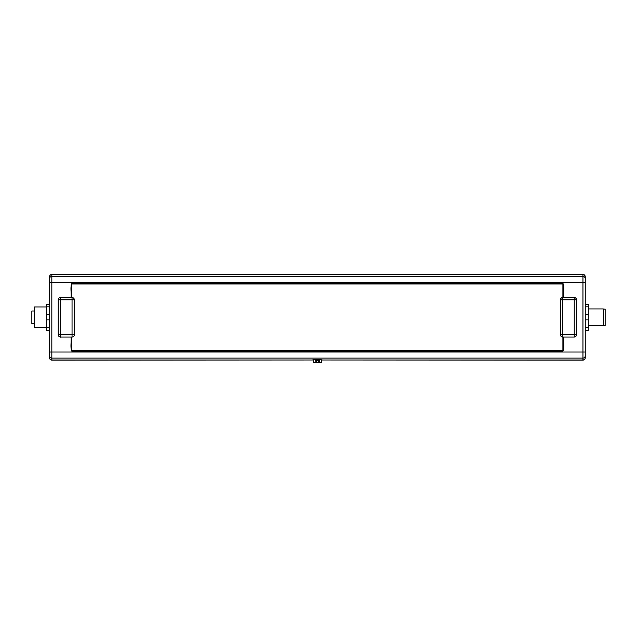 <?xml version="1.0" encoding="UTF-8"?>
<svg xmlns="http://www.w3.org/2000/svg" width="637" height="637" viewBox="0 0 637 637"><rect width="100%" height="100%" fill="white"/><g stroke="black" fill="none" stroke-linecap="round" stroke-linejoin="round"><path stroke-width="0.96" d="M313.046 359.841L313.5 362.58L321.279 362.58L321.741 359.841M318.492 362.58L318.492 360.287L319.599 360.287L319.599 362.58L315.18 362.58L315.18 360.287L316.286 360.287L316.286 362.58M318.492 360.287L316.286 360.287M603.621 325.308L603.311 308.937L588.309 308.937M605.15 317.274L605.15 309.088L603.621 309.088L603.621 325.467L605.15 325.467L605.15 317.274M585.252 330.285L588.309 330.285L588.309 327.705L585.252 327.705L585.252 319.862L588.309 319.862L588.309 314.694L585.252 314.694L585.252 306.851L588.309 306.851L588.309 304.263L585.252 304.263M588.309 314.694L588.309 306.851M588.309 327.705L588.309 319.862M60.547 297.527L72.045 297.527A2.293 2.293 0 0 1 74.346 299.82L72.045 299.82L72.045 334.728L60.547 334.728L60.547 337.029A2.293 2.293 0 0 1 58.254 334.728L58.254 299.82A2.293 2.293 0 0 1 60.547 297.527L60.547 299.82L58.254 299.82L58.254 334.728C59.384 336.71 60.149 337.483 60.547 337.029A2.293 2.293 0 0 1 60.364 337.021M74.346 299.82L74.346 334.728L72.045 334.728L72.045 337.029L60.547 337.029M562.734 337.029L562.734 297.527A2.293 2.293 0 0 0 560.441 299.82L560.441 334.728L574.232 334.728L574.232 337.029L562.734 337.029A2.293 2.293 0 0 1 560.441 334.728L560.441 299.82L576.525 299.82L576.525 334.728L574.232 334.728L574.232 297.527A2.293 2.293 0 0 1 576.525 299.82M74.346 334.728A2.293 2.293 0 0 1 72.045 337.029M71.877 337.029L71.877 350.565L562.901 350.565L562.901 337.029M562.901 297.527L562.901 283.983L71.877 283.983L71.877 297.527M574.232 337.029A2.293 2.293 0 0 0 576.525 334.728M562.734 297.527L574.232 297.527M71.089 297.527C71.567 292.932 70.102 287.215 71.854 283.346L562.933 283.346C564.677 287.215 563.212 292.932 563.697 297.527M59.862 336.917A2.293 2.293 0 0 1 59.209 336.599M563.697 337.029C563.212 341.615 564.677 347.34 562.933 351.202L71.854 351.202C70.102 347.34 71.567 341.615 71.089 337.029M585.252 352.014L585.252 278.719A2.293 2.285 180 0 0 582.959 276.434L582.959 274.555L51.828 274.555L51.828 352.014L585.252 352.014L585.252 357.835C585.108 359.22 584.344 359.985 582.959 360.136L582.959 360.001C584.344 359.857 585.108 359.085 585.252 357.707M585.252 282.533L49.527 282.533L49.527 276.713C49.678 275.327 50.442 274.563 51.828 274.42L582.959 274.42C584.344 274.563 585.108 275.327 585.252 276.713L585.252 278.719M585.252 276.848C585.1 275.471 584.328 274.706 582.959 274.555L582.959 274.42M49.527 282.533L49.527 352.014L51.828 352.014L51.828 360.136C50.442 359.985 49.678 359.22 49.527 357.835L49.527 357.707C49.686 359.077 50.45 359.841 51.828 360.001L312.401 360.001C312.918 359.523 321.852 359.523 322.386 360.001L582.959 360.001L582.959 358.113A2.293 2.285 0 0 0 585.252 355.828M312.401 360.001L51.828 360.136M322.386 360.001L582.959 360.136M49.527 276.848C49.718 275.367 50.482 274.603 51.828 274.555L51.828 274.42M49.527 352.014L49.527 355.828A2.293 2.285 0 0 0 51.828 358.113L582.959 358.113L582.959 276.434L51.828 276.434A2.293 2.285 180 0 0 49.527 278.719M49.527 357.707L49.527 355.828M49.527 327.705L46.469 327.705L46.469 330.285L49.527 330.285L49.527 319.862L46.469 319.862L46.469 314.694L49.527 314.694L49.527 306.851L46.469 306.851L46.469 314.694M46.469 306.946L34.223 306.946L34.223 327.609L46.469 327.609M34.223 311.007L31.85 311.007L31.85 323.54L34.223 323.54M46.469 319.862L46.469 327.705M46.469 306.851L46.469 304.263L49.527 304.263L49.527 306.851M58.254 334.728L60.547 334.728L60.547 299.82L72.045 299.82L72.045 297.527M603.311 325.618L588.309 325.618"/></g></svg>
